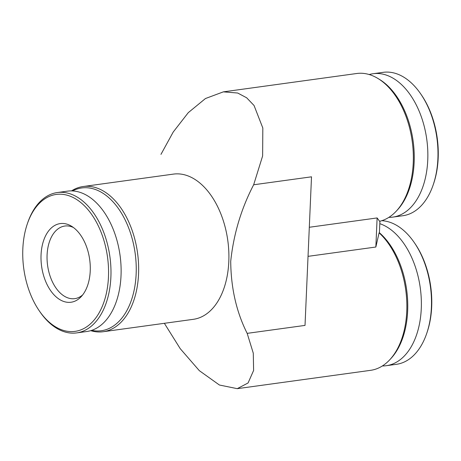 <?xml version="1.0" encoding="UTF-8"?>
<svg xmlns="http://www.w3.org/2000/svg" width="461" height="461" viewBox="0 0 461 461"><rect width="100%" height="100%" fill="white"/><g stroke="black" fill="none" stroke-linecap="round" stroke-linejoin="round"><path stroke-width="0.69" d="M247.171 333.361L305.021 325.403L311.509 176.817L253.659 184.775C241.236 208.643 233.589 234.142 230.719 261.283C230.949 288.016 236.435 312.045 247.171 333.361L253.279 353.178L253.613 370.442L248.081 382.958L237.254 388.663L219.419 385.021L199.319 370.656L180.222 348.654L164.358 323.305M309.308 227.267L377.121 217.938L375.848 247.027L308.034 256.351M379.922 221.199L379.42 232.736A73.593 45.005 -97.8 0 1 390.945 358.491L389.764 359.759A74.815 45.748 -97.8 0 0 379.098 232.845L379.42 232.736M253.659 184.775L262.626 155.956L262.828 128.031L254.057 105.506L246.658 97.784L237.703 93.024L223.355 91.86L356.71 73.506A74.815 45.748 82.2 0 1 378.003 78.514L379.484 79.413A73.593 45.005 82.2 0 1 413.148 141.262A73.593 45.005 82.2 0 1 397.428 209.905L396.253 211.167A74.815 45.748 82.2 0 1 379.599 221.28L377.121 217.938M375.848 247.027L379.098 232.845M237.254 388.669L370.609 370.327A74.815 45.748 -97.8 0 0 389.764 359.759M382.365 365.953A72.371 44.256 -97.8 0 0 386.295 365.7L396.431 364.311A72.371 44.256 -97.8 0 0 426.713 333.447L427.111 332.283A70.642 43.201 -97.8 0 0 414.894 243.471L414.197 242.457A72.371 44.256 -97.8 0 0 381.737 220.698M426.713 333.447A72.371 44.256 -97.8 0 0 414.197 242.457M386.295 365.7A72.371 44.256 -97.8 0 0 421.256 298.63A72.371 44.256 -97.8 0 0 379.812 223.677M378.003 78.514A74.815 45.748 82.2 0 1 412.226 141.389A74.815 45.748 82.2 0 1 396.253 211.167M223.355 91.86L205.462 98.533L188.278 112.651L173.215 132.036L160.964 154.377M369.209 74.544A72.371 44.256 82.2 0 1 373.064 73.725A72.371 44.256 82.2 0 1 386.001 74.993A72.371 44.256 82.2 0 1 427.733 149.802A72.371 44.256 82.2 0 1 392.784 217.114A72.371 44.256 82.2 0 1 388.853 217.367M373.064 73.725L383.195 72.331A72.371 44.256 82.2 0 1 396.132 73.599A72.371 44.256 82.2 0 1 420.686 93.871A72.371 44.256 82.2 0 1 433.202 184.861A72.371 44.256 82.2 0 1 402.92 215.719L392.784 217.114M420.686 93.871L421.383 94.885A70.642 43.201 82.2 0 1 433.599 183.697L433.202 184.861M71.501 190.9A73.287 44.815 82.2 0 1 83.17 186.521L173.422 174.108A73.287 44.815 82.2 0 1 186.521 175.387A73.287 44.815 82.2 0 1 228.783 251.147A73.287 44.815 82.2 0 1 193.395 319.312L103.143 331.73A73.287 44.815 82.2 0 1 90.725 330.664M68.585 195.643A69.115 42.268 82.2 0 1 105.73 296.008A69.115 42.268 82.2 0 1 39.26 310.806A69.115 42.268 82.2 0 1 27.308 223.913A69.115 42.268 82.2 0 1 68.585 195.643M67.335 224.276A39.698 24.277 82.2 0 1 71.536 226.236A39.698 24.277 82.2 0 1 89.693 259.601A39.698 24.277 82.2 0 1 81.217 296.625A39.698 24.277 82.2 0 1 63.958 301.54A39.698 24.277 82.2 0 1 41.052 254.841A39.698 24.277 82.2 0 1 67.335 224.276M27.308 223.913L27.706 222.749A70.844 43.322 82.2 0 1 57.348 192.542A70.844 43.322 82.2 0 1 70.009 193.776A70.844 43.322 82.2 0 1 110.865 267.011A70.844 43.322 82.2 0 1 76.653 332.905A70.844 43.322 82.2 0 1 39.957 311.82L39.26 310.806M57.348 192.542L67.485 191.148A70.844 43.322 82.2 0 1 80.145 192.387A70.844 43.322 82.2 0 1 121.001 265.617A70.844 43.322 82.2 0 1 86.789 331.511L76.653 332.905M72.498 190.935A72.066 44.072 82.2 0 1 94.557 189.217A72.066 44.072 82.2 0 1 136.226 271.443A72.066 44.072 82.2 0 1 91.676 330.364M83.17 186.521A73.287 44.815 82.2 0 1 96.268 187.806A73.287 44.815 82.2 0 1 138.531 263.565A73.287 44.815 82.2 0 1 103.143 331.73M73.403 227.498A36.644 22.41 -97.8 0 0 64.799 226.04A36.644 22.41 -97.8 0 0 47.103 260.119A36.644 22.41 -97.8 0 0 68.234 298.002A36.644 22.41 -97.8 0 0 74.786 298.642A36.644 22.41 -97.8 0 0 82.675 294.907"/></g></svg>
